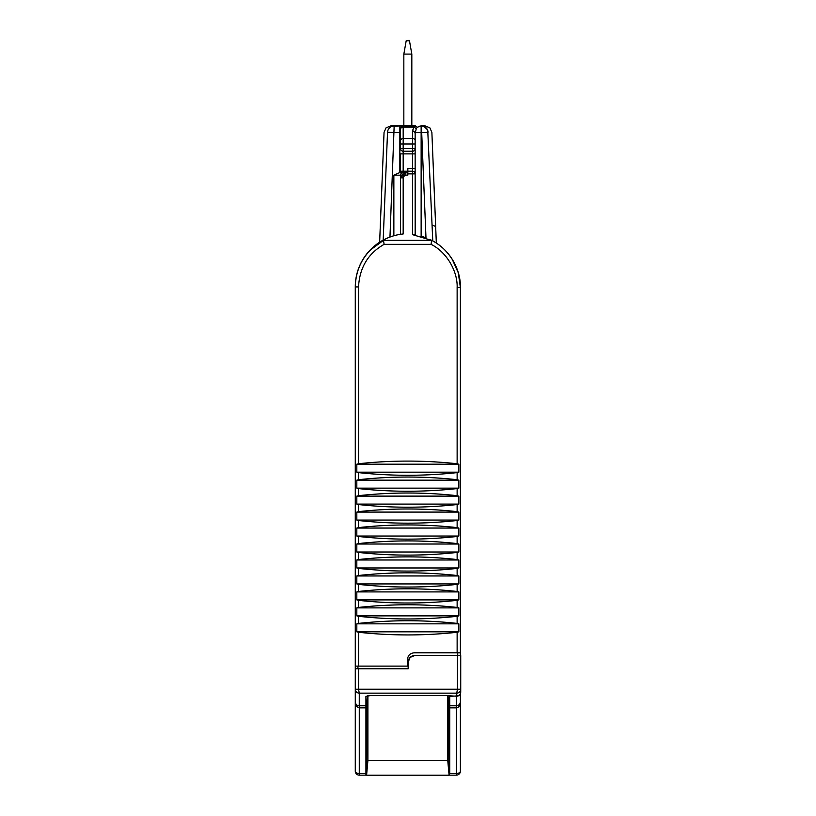 <?xml version="1.0" encoding="UTF-8"?>
<svg xmlns="http://www.w3.org/2000/svg" width="816" height="816" viewBox="0 0 816 816"><rect width="100%" height="100%" fill="white"/><g stroke="black" fill="none" stroke-linecap="round" stroke-linejoin="round"><path stroke-width="1.22" d="M403.838 54.101L411.825 54.101L409.479 40.8L406.184 40.8L403.838 54.101L403.838 125.95L399.85 125.95L399.85 172.543L403.175 172.513A2.662 2.662 0 0 0 401.299 173.298A2.662 2.662 0 0 1 403.175 172.513L407.837 172.513M411.825 54.101L411.825 125.95M392.312 126.215L399.85 125.95L390.701 125.95L386.09 127.806L384.05 132.335L379.644 242.219M401.299 173.298L403.175 172.513L403.655 173.655L402.349 174.349L401.299 177.837L400.513 177.837L400.513 234.314L400.513 175.175A2.662 2.662 0 0 1 401.299 173.298L400.513 175.175L403.532 176.511L405.838 175.175L405.838 173.298L403.655 173.655L404.512 175.532M403.175 172.513L399.85 172.513L393.863 175.175L393.863 235.763A53.224 53.224 0 0 0 389.966 237.048L394.159 125.95A6.65 6.65 0 0 0 389.548 127.806L390.772 126.878M394.159 125.95A6.65 6.65 0 0 0 387.518 132.314L387.651 131.254M387.845 130.529L388.253 129.54M420.883 125.96L417.251 127.276L415.528 125.95L414.12 127.153L416.282 128.663L415.15 133.396L415.15 148.563A2.662 2.662 0 0 1 412.488 151.225L403.175 151.225A2.662 2.662 0 0 1 400.513 148.563L400.513 132.314L399.85 132.314M401.299 234.202L400.513 234.314L400.513 175.175L393.863 175.175M387.518 132.314A6.65 6.65 0 0 0 387.518 132.335L399.85 132.6M385.366 239.006L383.183 240.118L387.518 132.335M419.73 126.174L420.444 126.011M436.325 243.076L431.878 132.335L429.838 127.806L425.228 125.95L421.138 125.95L423.28 126.215M424.096 126.511L427.37 129.632M427.747 130.56L432.776 240.944A53.224 53.224 0 0 0 430.052 239.547M415.528 125.95L403.175 125.95A2.662 2.662 0 0 0 400.513 128.612L400.513 143.973L403.175 143.973L403.175 148.563L412.488 148.563L412.488 168.524L407.837 168.524L407.837 175.175L405.838 175.175M400.513 140.699A2.662 2.183 0 0 1 403.175 138.516L412.488 138.516A2.662 2.183 0 0 1 414.375 139.159A2.662 2.183 180 0 1 415.15 140.699L415.15 173.849A2.662 2.662 0 0 0 412.488 171.187L400.513 171.187L400.513 153.887L415.15 153.887L415.15 168.524L412.488 168.524L412.488 171.187A2.662 2.662 0 0 1 414.375 171.962A2.662 2.662 0 0 0 412.488 171.187L412.488 173.849L407.837 173.849M359.275 775.149L359.275 773.486A3.988 2.326 180 0 1 355.276 771.151A3.988 3.988 0 0 0 359.275 775.149L366.588 775.149L359.275 775.149A3.988 3.988 0 0 1 355.276 771.151L355.276 642.753M366.833 775.149L365.925 775.108L365.925 696.334L370.464 695.569L445.679 695.579L456.725 696.232C459.143 695.987 460.479 694.651 460.724 692.192L460.724 655.472L414.814 655.472L410.111 657.421L408.163 662.133L408.163 668.783L355.276 668.783L355.276 763.164M401.299 177.837L403.175 177.837L403.175 233.978A53.224 53.224 0 0 0 355.276 286.926L355.276 365.425M398.565 234.651L400.513 234.314M405.838 172.513L405.838 173.298M386.886 147.982L386.825 149.614M386.203 165.046L386.233 164.128M420.995 236.201L421.138 236.242A53.224 53.224 0 0 1 425.983 237.813L421.423 125.95A6.65 6.65 0 0 1 428.063 132.314L421.138 132.6L421.138 125.95M421.423 125.95A6.65 6.65 0 0 1 426.023 127.796A6.65 6.65 0 0 0 421.423 125.95A6.65 6.65 0 0 1 428.063 132.314M416.282 128.663L417.251 127.276M415.15 168.524L415.15 173.849L412.488 173.849L412.488 234.641L431.858 240.445M460.387 631.523L460.387 287.599A53.224 53.224 0 0 0 436.988 243.515M452.186 259.213L458.296 272.819L460.387 287.599L460.387 652.81L414.151 652.81C410.111 653.208 407.898 655.421 407.5 659.461L407.5 666.111L355.276 666.111L355.276 286.926C355.49 272.32 360.692 259.784 370.872 249.298M357.714 271.024L357.184 272.809M365.762 255.214L362.192 260.702M365.925 705.779L359.183 705.779C356.857 705.565 355.562 704.269 355.276 701.882C355.154 704.963 356.48 706.952 359.254 707.86L359.275 693.141A3.988 3.937 180 0 1 355.276 689.204L358.53 689.204L359.275 693.141L456.725 693.151L457.47 689.214L358.53 689.204L358.53 668.783M431.684 240.363L431.042 244.351C446.821 251.981 457.807 271.677 457.133 287.599L460.387 287.599C460.928 268.994 449.116 249.115 431.695 240.363L383.469 240.363L384.122 244.351C368.118 253.429 359.591 267.617 358.53 286.926L355.276 286.926C355.664 272.167 360.794 259.784 370.668 249.767L383.469 240.363M403.175 177.837L403.532 176.511M432.776 240.944L430.838 239.935M414.375 234.865L415.15 234.977L415.15 173.849L415.354 235.008M415.201 132.6L415.15 133.396L414.375 131.845L412.488 131.213L412.559 130.427L415.201 132.6L421.138 132.6L421.138 236.242M400.513 129.336A2.662 2.183 0 0 1 403.175 127.153L414.12 127.153L412.559 130.427M460.387 655.472L460.387 365.435M460.387 696.874L460.387 763.164M449.014 775.047L449.738 773.017L449.738 707.86L456.399 707.86C458.776 707.574 460.102 705.585 460.387 701.882C460.091 704.3 458.755 705.595 456.399 705.779L456.399 773.486A3.988 2.326 180 0 0 460.387 771.151A3.988 3.988 0 0 1 456.399 775.149A3.988 3.988 0 0 0 460.387 771.151L460.387 693.804M355.276 740.622L355.276 611.337M357.938 668.783L357.938 666.111M414.814 655.472A6.65 6.65 0 0 0 408.163 662.133M457.725 652.81L457.725 655.472M401.299 126.725A2.662 2.662 0 0 1 403.175 125.95L403.175 143.973L412.488 143.973L412.488 148.563L415.15 148.563L415.15 153.887M458.296 272.809L457.745 271.024M449.738 707.86L449.738 696.232M449.738 696.415L458.51 695.803M460.387 729.973L460.387 766.856M366.812 771.151L365.925 770.406M365.925 696.334L365.925 701.882L366.914 701.882L367.659 695.762M457.47 655.472L457.47 689.214L460.724 689.214A3.988 3.937 180 0 1 456.725 693.151L456.725 696.232M457.133 463.743C424.269 460.204 391.405 460.204 358.53 463.743L356.827 464.192L356.827 472.168L358.53 472.617C391.425 476.167 424.289 476.167 457.133 472.617L458.847 472.168L458.847 464.192L457.133 463.743L457.133 287.599M458.847 480.155L457.133 479.706C424.269 476.167 391.405 476.167 358.53 479.706L356.827 480.155L356.827 488.141L358.53 488.58C391.425 492.13 424.289 492.13 457.133 488.58L458.847 488.141L458.847 480.155L356.827 480.155M458.847 496.118L457.133 495.679C424.269 492.13 391.405 492.13 358.53 495.679L356.827 496.118L356.827 504.104L358.53 504.543C391.425 508.093 424.289 508.093 457.133 504.543L458.847 504.104L458.847 496.118L356.827 496.118M458.847 512.091L457.133 511.642C424.269 508.093 391.405 508.093 358.53 511.642L356.827 512.091L356.827 520.067L358.53 520.516C391.425 524.056 424.289 524.056 457.133 520.516L458.847 520.067L458.847 512.091L356.827 512.091M458.847 528.054L457.133 527.605C424.269 524.066 391.405 524.066 358.53 527.605L356.827 528.054L356.827 536.03L358.53 536.479C391.425 540.029 424.289 540.029 457.133 536.479L458.847 536.03L458.847 528.054L356.827 528.054M458.847 544.017L457.133 543.578C424.269 540.029 391.405 540.029 358.53 543.578L356.827 544.017L356.827 552.004L358.53 552.442C391.425 555.992 424.289 555.992 457.133 552.442L458.847 552.004L458.847 544.017L356.827 544.017M458.847 559.98L457.133 559.541C424.269 555.992 391.405 555.992 358.53 559.541L356.827 559.98L356.827 567.967L358.53 568.405C391.425 571.955 424.289 571.955 457.133 568.405L458.847 567.967L458.847 559.98L356.827 559.98M458.847 575.953L457.133 575.504C424.269 571.955 391.405 571.955 358.53 575.504L356.827 575.953L356.827 583.93L358.53 584.378C391.425 587.928 424.289 587.928 457.133 584.378L458.847 583.93L458.847 575.953L356.827 575.953M458.847 591.916L457.133 591.467C424.269 587.928 391.405 587.928 358.53 591.467L356.827 591.916L356.827 599.893L358.53 600.341C391.425 603.891 424.289 603.891 457.133 600.341L458.847 599.893L458.847 591.916L356.827 591.916M458.847 607.879L457.133 607.441C424.269 603.891 391.405 603.891 358.53 607.441L356.827 607.879L356.827 615.866L358.53 616.304C391.425 619.854 424.289 619.854 457.133 616.304L458.847 615.866L458.847 607.879L356.827 607.879M458.847 623.842L457.133 623.404C424.269 619.854 391.405 619.854 358.53 623.404L356.827 623.842L356.827 631.829L358.53 632.267C391.405 635.817 424.269 635.817 457.133 632.278L458.847 631.829L458.847 623.842L356.827 623.842M366.914 701.882L366.588 775.2L449.075 775.2L448.759 701.882L448.004 695.752M448.759 701.882L449.738 701.882M449.738 766.122L449.014 769.916M356.827 464.192L458.847 464.192M458.847 472.168L356.827 472.168M458.847 488.141L356.827 488.141M458.847 504.104L356.827 504.104M458.847 520.067L356.827 520.067M458.847 536.03L356.827 536.03M458.847 552.004L356.827 552.004M458.847 567.967L356.827 567.967M458.847 583.93L356.827 583.93M458.847 599.893L356.827 599.893M458.847 615.866L356.827 615.866M458.847 631.829L356.827 631.829M447.76 695.722L447.76 760.532L367.904 760.532L366.588 775.2M449.075 775.2L447.76 760.532M367.904 695.732L367.904 760.532M403.175 151.225L403.175 148.563L400.513 148.563A2.662 2.662 0 0 0 403.175 151.225L403.175 171.187M432.082 224.981L435.662 226.511M434.336 241.832L435.387 242.474M365.925 773.486L359.275 773.486L359.275 707.86L365.925 707.86M415.15 143.973L412.488 143.973L412.488 131.213M456.399 775.149L449.075 775.149L456.399 775.149L456.399 773.486L449.728 773.486M431.042 244.351L384.122 244.351M402.349 174.349L403.961 175.96M449.738 705.779L456.399 705.779L456.399 696.415M358.53 286.926L358.53 463.743M415.15 148.563A2.662 2.662 0 0 1 412.488 151.225M457.133 479.706L457.133 472.617M457.133 495.679L457.133 488.58M457.133 511.642L457.133 504.543M457.133 527.605L457.133 520.516M457.133 543.578L457.133 536.479M457.133 559.541L457.133 552.442M457.133 575.504L457.133 568.405M457.133 591.467L457.133 584.378M457.133 607.441L457.133 600.341M457.133 623.404L457.133 616.304M457.133 652.81L457.133 632.278M358.53 632.267L358.53 666.111M358.53 616.304L358.53 623.404M358.53 600.341L358.53 607.441M358.53 584.378L358.53 591.467M358.53 568.405L358.53 575.504M358.53 552.442L358.53 559.541M358.53 536.479L358.53 543.578M358.53 520.516L358.53 527.605M358.53 504.543L358.53 511.642M358.53 488.58L358.53 495.679M358.53 472.617L358.53 479.706"/></g></svg>
